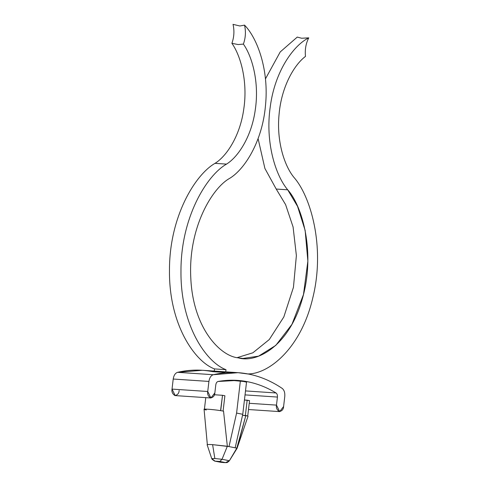 <?xml version="1.0" encoding="UTF-8"?>
<svg xmlns="http://www.w3.org/2000/svg" width="487" height="487" viewBox="0 0 487 487"><rect width="100%" height="100%" fill="white"/><g stroke="black" fill="none" stroke-linecap="round" stroke-linejoin="round"><path stroke-width="0.73" d="M212.052 459.308L214.621 461.086L220.526 462.254L225.548 462.601L219.856 461.469L215.029 461.146L220.721 462.273L226.005 462.65C226.765 462.273 226.577 463.484 229.377 460.763L225.548 462.601L224.245 462.601M214.444 371.094L202.342 370.278L177.578 372.324L213.282 374.722L238.046 372.677L248.595 374.071C260.277 376.402 271.466 381.169 282.156 388.376C284.195 390.02 285.065 392.717 284.779 396.467L283.598 406.529L279.654 411.612L276.482 405.117L249.234 403.291L276.482 405.117L277.432 397.063L245.034 394.89L277.432 397.063C277.572 395.127 277.109 393.764 276.044 392.966C266.937 387.433 257.489 383.695 247.694 381.747L243.457 381.461L246.532 382.131L243.457 381.461L247.694 381.747L237.528 380.402L218.06 381.473C216.861 381.82 216.106 382.94 215.796 384.846L214.852 392.899L210.908 397.989L207.736 391.487L172.033 389.095L175.204 395.59L210.908 397.989M238.046 372.677L214.243 371.082L214.499 368.915L225.998 369.688C206.184 362.322 180.452 325.273 180.969 271.393C180.72 217.579 206.658 175.411 226.516 164.113L215.017 163.346C195.159 174.644 169.226 216.812 169.47 270.62C168.952 324.5 194.684 361.549 214.499 368.915C194.684 361.549 168.952 324.5 169.47 270.62C169.226 216.812 195.159 174.644 215.017 163.346L226.516 164.113C238.387 156.796 251.785 136.165 255.334 109.38C259.303 82.711 252.443 56.833 243.39 44.092L238.198 44.554L231.897 43.319C240.943 56.06 247.804 81.938 243.835 108.613C240.292 135.392 226.887 156.023 215.017 163.346C226.887 156.023 240.292 135.392 243.835 108.613C247.804 81.938 240.943 56.06 231.897 43.319C234.119 37.085 234.497 30.766 233.03 24.35L239.884 25.994L244.529 25.123C245.996 31.533 245.618 37.858 243.39 44.092C252.443 56.833 259.303 82.711 255.334 109.38C251.785 136.165 238.387 156.796 226.516 164.113C206.658 175.411 180.72 217.579 180.969 271.393C180.452 325.273 206.184 362.322 225.998 369.688L225.743 371.849L225.998 369.688L214.499 368.915L214.243 371.082L225.743 371.849M276.208 189.041L285.613 204.65L293.089 226.997L296.382 255.578L293.448 287.318L283.824 316.964L269.287 339.536L252.869 352.801L237.236 357.61L252.869 352.801L269.287 339.536L283.824 316.964L293.448 287.318L296.382 255.578L293.089 226.997L285.613 204.65L276.208 189.041L264.898 168.441L258.092 138.637L264.898 168.441L276.208 189.041L287.707 189.814L276.208 189.041M238.307 357.842L242.958 358.456L258.579 356.155L275.806 345.374L291.963 324.324L303.492 294.507L307.869 261.123L305.154 230.43L297.557 206.397L287.707 189.814C302.08 205.557 316.13 252.893 302.013 299.943C288.371 347.304 255.687 363.357 238.307 357.842C220.447 356.368 192.937 328.384 190.788 277.894C188.122 227.52 212.393 187.775 229.73 178.321C244.711 169.275 262.298 141.571 265.458 105.795C269.201 70.098 257.373 38.169 244.529 25.123C257.373 38.169 269.201 70.098 265.458 105.795C262.298 141.571 244.711 169.275 229.73 178.321C212.393 187.775 188.122 227.52 190.788 277.894C192.937 328.384 220.447 356.368 238.307 357.842M245.503 390.915L276.044 392.966L245.503 390.915M207.365 444.917C206.543 444.467 208.29 444.375 212.612 444.649L227.338 446.256L223.539 411.144L220.562 410.632C212.588 409.36 201.326 408.605 204.528 409.555C201.326 408.605 212.588 409.36 220.562 410.632L222.516 395.298L224.891 395.767L223.089 411.107L224.891 395.767L222.516 395.298L220.714 410.638L221.037 410.705L220.562 410.632L223.539 411.144L227.338 446.256L222.029 459.278L227.338 446.256L228.993 446.585L212.612 444.649L214.852 458.529L211.723 458.584L214.852 458.529L212.612 444.649C208.29 444.375 206.543 444.467 207.365 444.917L204.077 409.305M247.737 415.995L247.414 415.935L247.737 415.995L249.545 400.655L244.437 399.997L247.171 400.186L245.369 415.527L247.171 400.186L249.545 400.655L247.737 415.995L247.414 415.935L247.737 415.995M236.816 448.137L235.16 447.809L236.816 448.137L229.377 460.732L222.029 459.278L214.852 458.529L222.029 459.278L229.377 460.732L236.816 448.137L245.825 415.557L242.52 415.338L247.414 415.935L245.825 415.557L237.053 448.35L236.603 448.509M237.053 448.35L248.035 416.251L247.591 415.989M235.16 447.809L228.993 446.585L236.591 413.073L240.371 380.913L243.457 381.461L230.406 380.244L240.371 380.913L236.591 413.073L242.757 414.297L246.532 382.131L242.757 414.297L235.16 447.809L242.757 414.297L236.591 413.073L228.993 446.585L235.16 447.809M305.483 56.401C304.795 49.589 305.885 43.41 308.758 37.852C293.497 45.328 274.881 71.224 270.261 106.744C265.056 142.119 275.484 175.375 287.707 189.814C275.484 175.375 265.056 142.119 270.261 106.744C274.881 71.224 293.497 45.328 308.758 37.852L301.66 38.242L297.259 37.085L280.232 51.926L265.452 78.876L280.232 51.926L297.259 37.085L301.66 38.242L308.758 37.852C305.885 43.41 304.795 49.589 305.483 56.401C293.923 65.051 281.431 87.1 279.1 114.092C276.336 141.029 284.384 165.915 294.038 177.499C284.384 165.915 276.336 141.029 279.1 114.092C281.431 87.1 293.923 65.051 305.483 56.401M247.335 373.919C267.935 374.564 301.003 349.173 312.879 297.545C325.468 246.276 310.396 195.981 294.038 177.499C310.396 195.981 325.468 246.276 312.879 297.545C301.003 349.173 267.935 374.564 247.335 373.919M179.149 390.501C179.027 393.265 177.621 394.945 174.912 395.554C172.471 393.928 171.515 391.773 172.033 389.095L173.214 379.032L172.033 389.095L207.736 391.487L208.923 381.431L173.214 379.032C173.804 375.343 175.259 373.103 177.578 372.324C175.259 373.103 173.804 375.343 173.214 379.032L208.923 381.431C209.507 377.742 210.962 375.501 213.282 374.722L177.578 372.324C189.437 369.59 201.204 369.371 212.892 371.678L224.994 372.488L214.243 371.082M213.282 374.722C210.962 375.501 209.507 377.742 208.923 381.431L207.736 391.487C207.218 394.172 208.174 396.321 210.615 397.946C213.324 397.343 214.73 395.657 214.852 392.899L215.796 384.846C216.106 382.94 216.861 381.82 218.06 381.473C228.019 379.72 237.9 379.811 247.694 381.747C257.489 383.695 266.937 387.433 276.044 392.966C277.109 393.764 277.572 395.127 277.432 397.063L276.482 405.117C275.965 407.796 276.92 409.951 279.368 411.576C282.07 410.973 283.477 409.287 283.598 406.529L284.779 396.467C285.065 392.717 284.195 390.02 282.156 388.376C271.466 381.169 260.277 376.402 248.595 374.071C236.913 371.77 225.14 371.983 213.282 374.722M231.897 43.319L238.198 44.554L243.39 44.092C245.618 37.858 245.996 31.533 244.529 25.123L239.884 25.994L233.03 24.35C234.497 30.766 234.119 37.085 231.897 43.319M222.516 395.298L214.432 394.75L222.516 395.298M205.776 397.642L204.418 409.171L205.776 397.642M206.293 409.981L204.698 409.61M220.721 462.273L215.029 461.146L219.856 461.469L225.548 462.601L229.377 460.732M222.029 459.278L219.856 461.469L222.029 459.278M207.127 444.747L211.729 458.614L215.029 461.146M229.377 460.763L237.047 448.363M248.498 409.524L279.654 411.612M224.032 462.601L220.599 462.266"/></g></svg>
